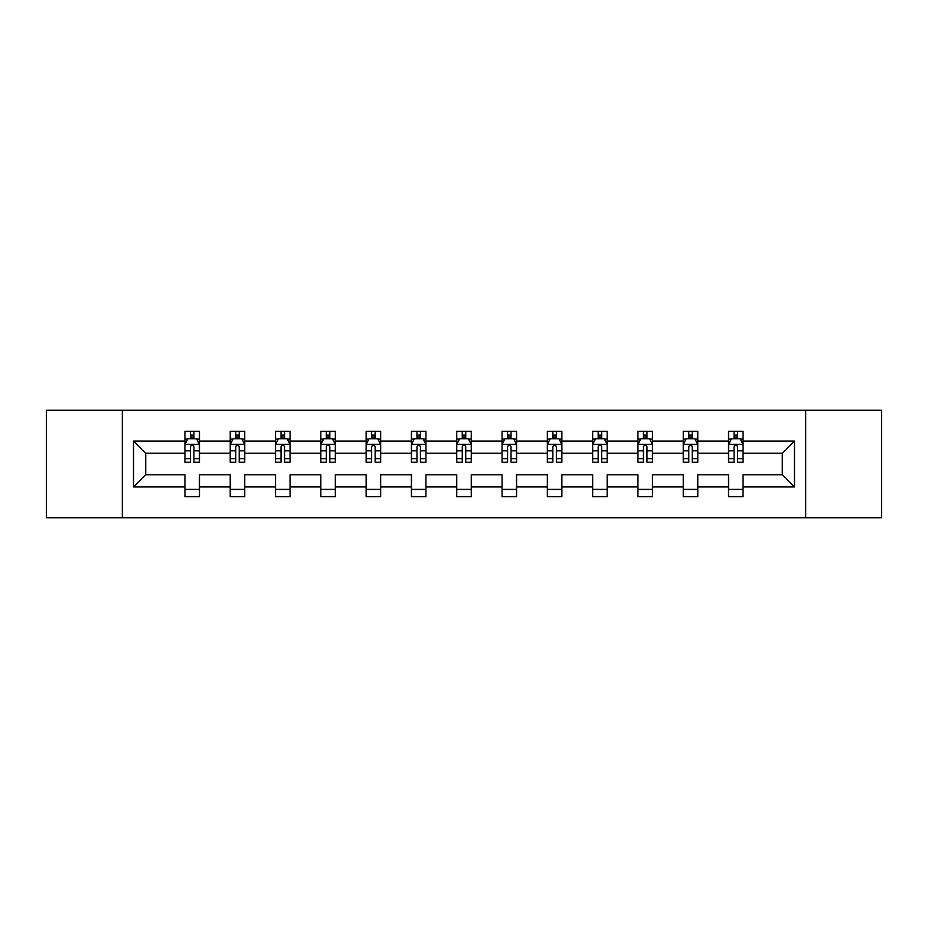 <?xml version="1.0" encoding="UTF-8"?>
<svg xmlns="http://www.w3.org/2000/svg" width="928" height="928" viewBox="0 0 928 928"><rect width="100%" height="100%" fill="white"/><g stroke="black" fill="none" stroke-linecap="round" stroke-linejoin="round"><path stroke-width="1.39" d="M805.655 410.28L46.4 410.28L46.4 517.72L881.6 517.72L881.6 410.28L805.655 410.28L805.655 517.72M743.073 486.945L743.073 474.742L782.281 474.742L794.484 486.945L743.073 486.945L743.073 496.666L728.561 496.666L728.561 486.945L697.775 486.945L697.775 496.666L683.252 496.666L683.252 486.945L652.477 486.945L652.477 496.666L637.954 496.666L637.954 486.945L607.167 486.945L607.167 496.666L592.644 496.666L592.644 486.945L561.869 486.945L561.869 496.666L547.346 496.666L547.346 486.945L516.56 486.945L516.56 496.666L502.048 496.666L502.048 486.945L471.262 486.945L471.262 496.666L456.738 496.666L456.738 486.945L425.952 486.945L425.952 496.666L411.44 496.666L411.44 486.945L380.654 486.945L380.654 496.666L366.131 496.666L366.131 486.945L335.356 486.945L335.356 496.666L320.833 496.666L320.833 486.945L290.046 486.945L290.046 496.666L275.523 496.666L275.523 486.945L244.748 486.945L244.748 496.666L230.225 496.666L230.225 486.945L199.439 486.945L199.439 496.666L184.927 496.666L184.927 486.945L133.516 486.945L133.516 441.055L184.927 441.055L184.927 431.334L199.439 431.334L199.439 441.055L230.225 441.055L230.225 431.334L244.748 431.334L244.748 441.055L275.523 441.055L275.523 431.334L290.046 431.334L290.046 441.055L320.833 441.055L320.833 431.334L335.356 431.334L335.356 441.055L366.131 441.055L366.131 431.334L380.654 431.334L380.654 441.055L411.44 441.055L411.44 431.334L425.952 431.334L425.952 441.055L456.738 441.055L456.738 431.334L471.262 431.334L471.262 441.055L502.048 441.055L502.048 431.334L516.56 431.334L516.56 441.055L547.346 441.055L547.346 431.334L561.869 431.334L561.869 441.055L592.644 441.055L592.644 431.334L607.167 431.334L607.167 441.055L637.954 441.055L637.954 431.334L652.477 431.334L652.477 441.055L683.252 441.055L683.252 431.334L697.775 431.334L697.775 441.055L728.561 441.055L728.561 431.334L743.073 431.334L743.073 441.055L794.484 441.055L794.484 486.945M122.345 517.72L122.345 410.28M728.561 441.055L728.561 453.258L697.775 453.258L697.775 441.055M697.775 486.945L697.775 474.742L728.561 474.742L728.561 486.945M683.252 441.055L683.252 453.258L652.477 453.258L652.477 441.055M652.477 486.945L652.477 474.742L683.252 474.742L683.252 486.945M637.954 441.055L637.954 453.258L607.167 453.258L607.167 441.055M607.167 486.945L607.167 474.742L637.954 474.742L637.954 486.945M592.644 441.055L592.644 453.258L561.869 453.258L561.869 441.055M561.869 486.945L561.869 474.742L592.644 474.742L592.644 486.945M547.346 441.055L547.346 453.258L516.56 453.258L516.56 441.055M516.56 486.945L516.56 474.742L547.346 474.742L547.346 486.945M502.048 441.055L502.048 453.258L471.262 453.258L471.262 441.055M471.262 486.945L471.262 474.742L502.048 474.742L502.048 486.945M456.738 441.055L456.738 453.258L425.952 453.258L425.952 441.055M425.952 486.945L425.952 474.742L456.738 474.742L456.738 486.945M411.44 441.055L411.44 453.258L380.654 453.258L380.654 441.055M380.654 486.945L380.654 474.742L411.44 474.742L411.44 486.945M366.131 441.055L366.131 453.258L335.356 453.258L335.356 441.055M335.356 486.945L335.356 474.742L366.131 474.742L366.131 486.945M320.833 441.055L320.833 453.258L290.046 453.258L290.046 441.055M290.046 486.945L290.046 474.742L320.833 474.742L320.833 486.945M275.523 441.055L275.523 453.258L244.748 453.258L244.748 441.055M244.748 486.945L244.748 474.742L275.523 474.742L275.523 486.945M230.225 441.055L230.225 453.258L199.439 453.258L199.439 441.055M199.439 486.945L199.439 474.742L230.225 474.742L230.225 486.945M184.927 441.055L184.927 453.258L145.719 453.258L145.719 474.742L184.927 474.742L184.927 486.945M133.516 441.055L145.719 453.258M782.281 474.742L782.281 453.258L743.073 453.258L743.073 441.055M734.071 438.584L737.563 438.584M688.773 438.584L692.253 438.584M643.464 438.584L646.955 438.584M598.166 438.584L601.646 438.584M552.868 438.584L556.348 438.584M507.558 438.584L511.05 438.584M462.26 438.584L465.74 438.584M416.95 438.584L420.442 438.584M371.652 438.584L375.132 438.584M326.354 438.584L329.834 438.584M281.045 438.584L284.536 438.584M235.747 438.584L239.227 438.584M190.437 438.584L193.929 438.584M184.927 489.416L199.439 489.416M230.225 489.416L244.748 489.416M275.523 489.416L290.046 489.416M320.833 489.416L335.356 489.416M366.131 489.416L380.654 489.416M411.44 489.416L425.952 489.416M456.738 489.416L471.262 489.416M502.048 489.416L516.56 489.416M547.346 489.416L561.869 489.416M592.644 489.416L607.167 489.416M637.954 489.416L652.477 489.416M683.252 489.416L697.775 489.416M728.561 489.416L743.073 489.416M145.719 474.742L133.516 486.945M794.484 441.055L782.281 453.258M193.929 435.104L190.437 435.104M187.653 439.083L184.927 439.083L184.927 431.334L190.437 431.334L190.437 438.735M184.927 458.618L184.927 462.26L190.437 462.26L190.437 458.618L184.927 458.618L184.927 453.258M199.439 453.258L199.439 462.26L193.929 462.26L193.929 446.716C192.769 444.489 191.609 444.489 190.437 446.716L190.437 458.618M196.713 439.083L199.439 439.083L199.439 431.334L193.929 431.334L193.929 438.735M199.439 444.547L196.539 438.735L187.827 438.735L184.927 444.547M239.227 435.104L235.747 435.104M232.951 439.083L230.225 439.083L230.225 431.334L235.747 431.334L235.747 438.735M230.225 458.618L230.225 462.26L235.747 462.26L235.747 458.618L230.225 458.618L230.225 453.258M244.748 453.258L244.748 462.26L239.227 462.26L239.227 446.716C238.067 444.489 236.907 444.489 235.747 446.716L235.747 458.618M242.011 439.083L244.748 439.083L244.748 431.334L239.227 431.334L239.227 438.735M244.748 444.547L241.837 438.735L233.125 438.735L230.225 444.547M284.536 435.104L281.045 435.104M278.261 439.083L275.523 439.083L275.523 431.334L281.045 431.334L281.045 438.735M275.523 458.618L275.523 462.26L281.045 462.26L281.045 458.618L275.523 458.618L275.523 453.258M290.046 453.258L290.046 462.26L284.536 462.26L284.536 446.716C283.376 444.489 282.205 444.489 281.045 446.716L281.045 458.618M287.32 439.083L290.046 439.083L290.046 431.334L284.536 431.334L284.536 438.735M290.046 444.547L287.146 438.735L278.435 438.735L275.523 444.547M329.834 435.104L326.354 435.104M323.559 439.083L320.833 439.083L320.833 431.334L326.354 431.334L326.354 438.735M320.833 458.618L320.833 462.26L326.354 462.26L326.354 458.618L320.833 458.618L320.833 453.258M335.356 453.258L335.356 462.26L329.834 462.26L329.834 446.716C328.674 444.489 327.514 444.489 326.354 446.716L326.354 458.618M332.618 439.083L335.356 439.083L335.356 431.334L329.834 431.334L329.834 438.735M335.356 444.547L332.444 438.735L323.733 438.735L320.833 444.547M375.132 435.104L371.652 435.104M368.868 439.083L366.131 439.083L366.131 431.334L371.652 431.334L371.652 438.735M366.131 458.618L366.131 462.26L371.652 462.26L371.652 458.618L366.131 458.618L366.131 453.258M380.654 453.258L380.654 462.26L375.132 462.26L375.132 446.716C373.972 444.489 372.812 444.489 371.652 446.716L371.652 458.618M377.928 439.083L380.654 439.083L380.654 431.334L375.132 431.334L375.132 438.735M380.654 444.547L377.754 438.735L369.042 438.735L366.131 444.547M420.442 435.104L416.95 435.104M414.166 439.083L411.44 439.083L411.44 431.334L416.95 431.334L416.95 438.735M411.44 458.618L411.44 462.26L416.95 462.26L416.95 458.618L411.44 458.618L411.44 453.258M425.952 453.258L425.952 462.26L420.442 462.26L420.442 446.716C419.282 444.489 418.122 444.489 416.95 446.716L416.95 458.618M423.226 439.083L425.952 439.083L425.952 431.334L420.442 431.334L420.442 438.735M425.952 444.547L423.052 438.735L414.34 438.735L411.44 444.547M465.74 435.104L462.26 435.104M459.464 439.083L456.738 439.083L456.738 431.334L462.26 431.334L462.26 438.735M456.738 458.618L456.738 462.26L462.26 462.26L462.26 458.618L456.738 458.618L456.738 453.258M471.262 453.258L471.262 462.26L465.74 462.26L465.74 446.716C464.58 444.489 463.42 444.489 462.26 446.716L462.26 458.618M468.536 439.083L471.262 439.083L471.262 431.334L465.74 431.334L465.74 438.735M471.262 444.547L468.362 438.735L459.638 438.735L456.738 444.547M511.05 435.104L507.558 435.104M504.774 439.083L502.048 439.083L502.048 431.334L507.558 431.334L507.558 438.735M502.048 458.618L502.048 462.26L507.558 462.26L507.558 458.618L502.048 458.618L502.048 453.258M516.56 453.258L516.56 462.26L511.05 462.26L511.05 446.716C509.89 444.489 508.718 444.489 507.558 446.716L507.558 458.618M513.834 439.083L516.56 439.083L516.56 431.334L511.05 431.334L511.05 438.735M516.56 444.547L513.66 438.735L504.948 438.735L502.048 444.547M556.348 435.104L552.868 435.104M550.072 439.083L547.346 439.083L547.346 431.334L552.868 431.334L552.868 438.735M547.346 458.618L547.346 462.26L552.868 462.26L552.868 458.618L547.346 458.618L547.346 453.258M561.869 453.258L561.869 462.26L556.348 462.26L556.348 446.716C555.188 444.489 554.028 444.489 552.868 446.716L552.868 458.618M559.132 439.083L561.869 439.083L561.869 431.334L556.348 431.334L556.348 438.735M561.869 444.547L558.958 438.735L550.246 438.735L547.346 444.547M601.646 435.104L598.166 435.104M595.382 439.083L592.644 439.083L592.644 431.334L598.166 431.334L598.166 438.735M592.644 458.618L592.644 462.26L598.166 462.26L598.166 458.618L592.644 458.618L592.644 453.258M607.167 453.258L607.167 462.26L601.646 462.26L601.646 446.716C600.486 444.489 599.326 444.489 598.166 446.716L598.166 458.618M604.441 439.083L607.167 439.083L607.167 431.334L601.646 431.334L601.646 438.735M607.167 444.547L604.267 438.735L595.556 438.735L592.644 444.547M646.955 435.104L643.464 435.104M640.68 439.083L637.954 439.083L637.954 431.334L643.464 431.334L643.464 438.735M637.954 458.618L637.954 462.26L643.464 462.26L643.464 458.618L637.954 458.618L637.954 453.258M652.477 453.258L652.477 462.26L646.955 462.26L646.955 446.716C645.795 444.489 644.635 444.489 643.464 446.716L643.464 458.618M649.739 439.083L652.477 439.083L652.477 431.334L646.955 431.334L646.955 438.735M652.477 444.547L649.565 438.735L640.854 438.735L637.954 444.547M692.253 435.104L688.773 435.104M685.989 439.083L683.252 439.083L683.252 431.334L688.773 431.334L688.773 438.735M683.252 458.618L683.252 462.26L688.773 462.26L688.773 458.618L683.252 458.618L683.252 453.258M697.775 453.258L697.775 462.26L692.253 462.26L692.253 446.716C691.093 444.489 689.933 444.489 688.773 446.716L688.773 458.618M695.049 439.083L697.775 439.083L697.775 431.334L692.253 431.334L692.253 438.735M697.775 444.547L694.875 438.735L686.163 438.735L683.252 444.547M737.563 435.104L734.071 435.104M731.287 439.083L728.561 439.083L728.561 431.334L734.071 431.334L734.071 438.735M728.561 458.618L728.561 462.26L734.071 462.26L734.071 458.618L728.561 458.618L728.561 453.258M743.073 453.258L743.073 462.26L737.563 462.26L737.563 446.716C736.403 444.489 735.243 444.489 734.071 446.716L734.071 458.618M740.347 439.083L743.073 439.083L743.073 431.334L737.563 431.334L737.563 438.735M743.073 444.547L740.173 438.735L731.461 438.735L728.561 444.547M199.369 444.396L184.997 444.396M199.439 458.618L193.929 458.618M190.437 450.834L184.927 450.834M199.439 450.834L193.929 450.834M193.929 436.949L190.437 436.949M244.667 444.396L230.295 444.396M244.748 458.618L239.227 458.618M235.747 450.834L230.225 450.834M244.748 450.834L239.227 450.834M239.227 436.949L235.747 436.949M289.977 444.396L275.604 444.396M290.046 458.618L284.536 458.618M281.045 450.834L275.523 450.834M290.046 450.834L284.536 450.834M284.536 436.949L281.045 436.949M335.275 444.396L320.902 444.396M335.356 458.618L329.834 458.618M326.354 450.834L320.833 450.834M335.356 450.834L329.834 450.834M329.834 436.949L326.354 436.949M380.584 444.396L366.212 444.396M380.654 458.618L375.132 458.618M371.652 450.834L366.131 450.834M380.654 450.834L375.132 450.834M375.132 436.949L371.652 436.949M425.882 444.396L411.51 444.396M425.952 458.618L420.442 458.618M416.95 450.834L411.44 450.834M425.952 450.834L420.442 450.834M420.442 436.949L416.95 436.949M471.192 444.396L456.808 444.396M471.262 458.618L465.74 458.618M462.26 450.834L456.738 450.834M471.262 450.834L465.74 450.834M465.74 436.949L462.26 436.949M516.49 444.396L502.118 444.396M516.56 458.618L511.05 458.618M507.558 450.834L502.048 450.834M516.56 450.834L511.05 450.834M511.05 436.949L507.558 436.949M561.788 444.396L547.416 444.396M561.869 458.618L556.348 458.618M552.868 450.834L547.346 450.834M561.869 450.834L556.348 450.834M556.348 436.949L552.868 436.949M607.098 444.396L592.725 444.396M607.167 458.618L601.646 458.618M598.166 450.834L592.644 450.834M607.167 450.834L601.646 450.834M601.646 436.949L598.166 436.949M652.396 444.396L638.023 444.396M652.477 458.618L646.955 458.618M643.464 450.834L637.954 450.834M652.477 450.834L646.955 450.834M646.955 436.949L643.464 436.949M697.705 444.396L683.333 444.396M697.775 458.618L692.253 458.618M688.773 450.834L683.252 450.834M697.775 450.834L692.253 450.834M692.253 436.949L688.773 436.949M743.003 444.396L728.631 444.396M743.073 458.618L737.563 458.618M734.071 450.834L728.561 450.834M743.073 450.834L737.563 450.834M737.563 436.949L734.071 436.949"/></g></svg>

